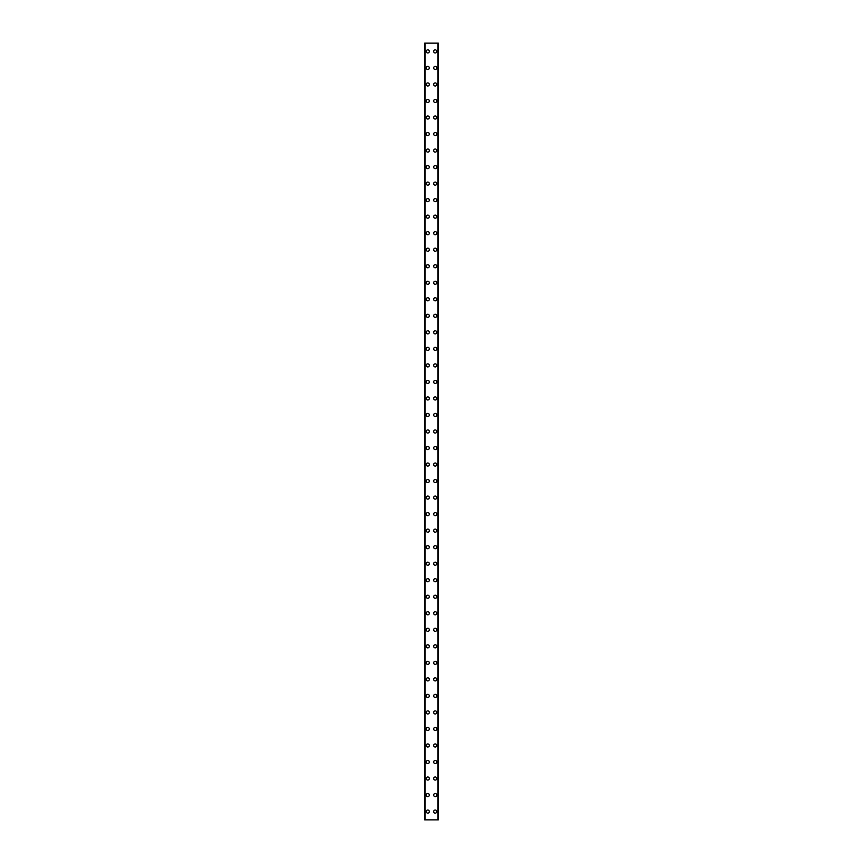 <?xml version="1.0" encoding="UTF-8"?>
<svg xmlns="http://www.w3.org/2000/svg" width="863" height="863" viewBox="0 0 863 863"><rect width="100%" height="100%" fill="white"/><g stroke="black" fill="none" stroke-linecap="round" stroke-linejoin="round"><path stroke-width="1.29" d="M426.236 811.587A1.553 1.553 0 0 1 427.778 810.033A1.553 1.553 0 0 1 429.332 811.587A1.553 1.553 0 0 1 427.778 813.14A1.553 1.553 0 0 1 426.236 811.587M426.236 795.06A1.553 1.553 0 0 1 427.778 793.518A1.553 1.553 0 0 1 429.332 795.06A1.553 1.553 0 0 1 427.778 796.614A1.553 1.553 0 0 1 426.236 795.06M426.236 778.534A1.553 1.553 0 0 1 427.778 776.991A1.553 1.553 0 0 1 429.332 778.534A1.553 1.553 0 0 1 427.778 780.087A1.553 1.553 0 0 1 426.236 778.534M426.236 762.007A1.553 1.553 0 0 1 427.778 760.465A1.553 1.553 0 0 1 429.332 762.007A1.553 1.553 0 0 1 427.778 763.561A1.553 1.553 0 0 1 426.236 762.007M426.236 745.481A1.553 1.553 0 0 1 427.778 743.938A1.553 1.553 0 0 1 429.332 745.481A1.553 1.553 0 0 1 427.778 747.034A1.553 1.553 0 0 1 426.236 745.481M426.236 728.955A1.553 1.553 0 0 1 427.778 727.412A1.553 1.553 0 0 1 429.332 728.955A1.553 1.553 0 0 1 427.778 730.508A1.553 1.553 0 0 1 426.236 728.955M426.236 712.439A1.553 1.553 0 0 1 427.778 710.885A1.553 1.553 0 0 1 429.332 712.439A1.553 1.553 0 0 1 427.778 713.981A1.553 1.553 0 0 1 426.236 712.439M426.236 695.912A1.553 1.553 0 0 1 427.778 694.359A1.553 1.553 0 0 1 429.332 695.912A1.553 1.553 0 0 1 427.778 697.455A1.553 1.553 0 0 1 426.236 695.912M426.236 679.386A1.553 1.553 0 0 1 427.778 677.833A1.553 1.553 0 0 1 429.332 679.386A1.553 1.553 0 0 1 427.778 680.929A1.553 1.553 0 0 1 426.236 679.386M426.236 662.86A1.553 1.553 0 0 1 427.778 661.306A1.553 1.553 0 0 1 429.332 662.86A1.553 1.553 0 0 1 427.778 664.402A1.553 1.553 0 0 1 426.236 662.86M426.236 646.333A1.553 1.553 0 0 1 427.778 644.78A1.553 1.553 0 0 1 429.332 646.333A1.553 1.553 0 0 1 427.778 647.886A1.553 1.553 0 0 1 426.236 646.333M426.236 629.807A1.553 1.553 0 0 1 427.778 628.253A1.553 1.553 0 0 1 429.332 629.807A1.553 1.553 0 0 1 427.778 631.36A1.553 1.553 0 0 1 426.236 629.807M426.236 613.28A1.553 1.553 0 0 1 427.778 611.727A1.553 1.553 0 0 1 429.332 613.28A1.553 1.553 0 0 1 427.778 614.834A1.553 1.553 0 0 1 426.236 613.28M426.236 596.754A1.553 1.553 0 0 1 427.778 595.211A1.553 1.553 0 0 1 429.332 596.754A1.553 1.553 0 0 1 427.778 598.307A1.553 1.553 0 0 1 426.236 596.754M426.236 580.227A1.553 1.553 0 0 1 427.778 578.685A1.553 1.553 0 0 1 429.332 580.227A1.553 1.553 0 0 1 427.778 581.781A1.553 1.553 0 0 1 426.236 580.227M426.236 563.701A1.553 1.553 0 0 1 427.778 562.158A1.553 1.553 0 0 1 429.332 563.701A1.553 1.553 0 0 1 427.778 565.254A1.553 1.553 0 0 1 426.236 563.701M426.236 547.174A1.553 1.553 0 0 1 427.778 545.632A1.553 1.553 0 0 1 429.332 547.174A1.553 1.553 0 0 1 427.778 548.728A1.553 1.553 0 0 1 426.236 547.174M426.236 530.648A1.553 1.553 0 0 1 427.778 529.105A1.553 1.553 0 0 1 429.332 530.648A1.553 1.553 0 0 1 427.778 532.201A1.553 1.553 0 0 1 426.236 530.648M426.236 514.132A1.553 1.553 0 0 1 427.778 512.579A1.553 1.553 0 0 1 429.332 514.132A1.553 1.553 0 0 1 427.778 515.675A1.553 1.553 0 0 1 426.236 514.132M426.236 497.606A1.553 1.553 0 0 1 427.778 496.052A1.553 1.553 0 0 1 429.332 497.606A1.553 1.553 0 0 1 427.778 499.148A1.553 1.553 0 0 1 426.236 497.606M426.236 481.079A1.553 1.553 0 0 1 427.778 479.526A1.553 1.553 0 0 1 429.332 481.079A1.553 1.553 0 0 1 427.778 482.622A1.553 1.553 0 0 1 426.236 481.079M426.236 464.553A1.553 1.553 0 0 1 427.778 463A1.553 1.553 0 0 1 429.332 464.553A1.553 1.553 0 0 1 427.778 466.096A1.553 1.553 0 0 1 426.236 464.553M426.236 448.026A1.553 1.553 0 0 1 427.778 446.473A1.553 1.553 0 0 1 429.332 448.026A1.553 1.553 0 0 1 427.778 449.58A1.553 1.553 0 0 1 426.236 448.026M426.236 431.5A1.553 1.553 0 0 1 427.778 429.947A1.553 1.553 0 0 1 429.332 431.5A1.553 1.553 0 0 1 427.778 433.053A1.553 1.553 0 0 1 426.236 431.5M426.236 414.974A1.553 1.553 0 0 1 427.778 413.42A1.553 1.553 0 0 1 429.332 414.974A1.553 1.553 0 0 1 427.778 416.527A1.553 1.553 0 0 1 426.236 414.974M426.236 398.447A1.553 1.553 0 0 1 427.778 396.904A1.553 1.553 0 0 1 429.332 398.447A1.553 1.553 0 0 1 427.778 400.001A1.553 1.553 0 0 1 426.236 398.447M426.236 381.921A1.553 1.553 0 0 1 427.778 380.378A1.553 1.553 0 0 1 429.332 381.921A1.553 1.553 0 0 1 427.778 383.474A1.553 1.553 0 0 1 426.236 381.921M426.236 365.394A1.553 1.553 0 0 1 427.778 363.852A1.553 1.553 0 0 1 429.332 365.394A1.553 1.553 0 0 1 427.778 366.948A1.553 1.553 0 0 1 426.236 365.394M426.236 348.868A1.553 1.553 0 0 1 427.778 347.325A1.553 1.553 0 0 1 429.332 348.868A1.553 1.553 0 0 1 427.778 350.421A1.553 1.553 0 0 1 426.236 348.868M426.236 332.352A1.553 1.553 0 0 1 427.778 330.799A1.553 1.553 0 0 1 429.332 332.352A1.553 1.553 0 0 1 427.778 333.895A1.553 1.553 0 0 1 426.236 332.352M426.236 315.826A1.553 1.553 0 0 1 427.778 314.272A1.553 1.553 0 0 1 429.332 315.826A1.553 1.553 0 0 1 427.778 317.368A1.553 1.553 0 0 1 426.236 315.826M426.236 299.299A1.553 1.553 0 0 1 427.778 297.746A1.553 1.553 0 0 1 429.332 299.299A1.553 1.553 0 0 1 427.778 300.842A1.553 1.553 0 0 1 426.236 299.299M426.236 282.773A1.553 1.553 0 0 1 427.778 281.219A1.553 1.553 0 0 1 429.332 282.773A1.553 1.553 0 0 1 427.778 284.315A1.553 1.553 0 0 1 426.236 282.773M426.236 266.246A1.553 1.553 0 0 1 427.778 264.693A1.553 1.553 0 0 1 429.332 266.246A1.553 1.553 0 0 1 427.778 267.789A1.553 1.553 0 0 1 426.236 266.246M426.236 249.72A1.553 1.553 0 0 1 427.778 248.166A1.553 1.553 0 0 1 429.332 249.72A1.553 1.553 0 0 1 427.778 251.273A1.553 1.553 0 0 1 426.236 249.72M426.236 233.193A1.553 1.553 0 0 1 427.778 231.64A1.553 1.553 0 0 1 429.332 233.193A1.553 1.553 0 0 1 427.778 234.747A1.553 1.553 0 0 1 426.236 233.193M426.236 216.667A1.553 1.553 0 0 1 427.778 215.114A1.553 1.553 0 0 1 429.332 216.667A1.553 1.553 0 0 1 427.778 218.22A1.553 1.553 0 0 1 426.236 216.667M426.236 200.14A1.553 1.553 0 0 1 427.778 198.598A1.553 1.553 0 0 1 429.332 200.14A1.553 1.553 0 0 1 427.778 201.694A1.553 1.553 0 0 1 426.236 200.14M426.236 183.614A1.553 1.553 0 0 1 427.778 182.071A1.553 1.553 0 0 1 429.332 183.614A1.553 1.553 0 0 1 427.778 185.167A1.553 1.553 0 0 1 426.236 183.614M426.236 167.088A1.553 1.553 0 0 1 427.778 165.545A1.553 1.553 0 0 1 429.332 167.088A1.553 1.553 0 0 1 427.778 168.641A1.553 1.553 0 0 1 426.236 167.088M426.236 150.561A1.553 1.553 0 0 1 427.778 149.019A1.553 1.553 0 0 1 429.332 150.561A1.553 1.553 0 0 1 427.778 152.115A1.553 1.553 0 0 1 426.236 150.561M426.236 134.045A1.553 1.553 0 0 1 427.778 132.492A1.553 1.553 0 0 1 429.332 134.045A1.553 1.553 0 0 1 427.778 135.588A1.553 1.553 0 0 1 426.236 134.045M426.236 117.519A1.553 1.553 0 0 1 427.778 115.966A1.553 1.553 0 0 1 429.332 117.519A1.553 1.553 0 0 1 427.778 119.062A1.553 1.553 0 0 1 426.236 117.519M426.236 100.993A1.553 1.553 0 0 1 427.778 99.439A1.553 1.553 0 0 1 429.332 100.993A1.553 1.553 0 0 1 427.778 102.535A1.553 1.553 0 0 1 426.236 100.993M426.236 84.466A1.553 1.553 0 0 1 427.778 82.913A1.553 1.553 0 0 1 429.332 84.466A1.553 1.553 0 0 1 427.778 86.009A1.553 1.553 0 0 1 426.236 84.466M426.236 67.94A1.553 1.553 0 0 1 427.778 66.386A1.553 1.553 0 0 1 429.332 67.94A1.553 1.553 0 0 1 427.778 69.482A1.553 1.553 0 0 1 426.236 67.94M426.236 51.413A1.553 1.553 0 0 1 427.778 49.86A1.553 1.553 0 0 1 429.332 51.413A1.553 1.553 0 0 1 427.778 52.967A1.553 1.553 0 0 1 426.236 51.413M433.668 811.587A1.553 1.553 0 0 1 435.222 810.033A1.553 1.553 0 0 1 436.764 811.587A1.553 1.553 0 0 1 435.222 813.14A1.553 1.553 0 0 1 433.668 811.587M433.668 795.06A1.553 1.553 0 0 1 435.222 793.518A1.553 1.553 0 0 1 436.764 795.06A1.553 1.553 0 0 1 435.222 796.614A1.553 1.553 0 0 1 433.668 795.06M433.668 778.534A1.553 1.553 0 0 1 435.222 776.991A1.553 1.553 0 0 1 436.764 778.534A1.553 1.553 0 0 1 435.222 780.087A1.553 1.553 0 0 1 433.668 778.534M433.668 762.007A1.553 1.553 0 0 1 435.222 760.465A1.553 1.553 0 0 1 436.764 762.007A1.553 1.553 0 0 1 435.222 763.561A1.553 1.553 0 0 1 433.668 762.007M433.668 745.481A1.553 1.553 0 0 1 435.222 743.938A1.553 1.553 0 0 1 436.764 745.481A1.553 1.553 0 0 1 435.222 747.034A1.553 1.553 0 0 1 433.668 745.481M433.668 728.955A1.553 1.553 0 0 1 435.222 727.412A1.553 1.553 0 0 1 436.764 728.955A1.553 1.553 0 0 1 435.222 730.508A1.553 1.553 0 0 1 433.668 728.955M433.668 712.439A1.553 1.553 0 0 1 435.222 710.885A1.553 1.553 0 0 1 436.764 712.439A1.553 1.553 0 0 1 435.222 713.981A1.553 1.553 0 0 1 433.668 712.439M433.668 695.912A1.553 1.553 0 0 1 435.222 694.359A1.553 1.553 0 0 1 436.764 695.912A1.553 1.553 0 0 1 435.222 697.455A1.553 1.553 0 0 1 433.668 695.912M433.668 679.386A1.553 1.553 0 0 1 435.222 677.833A1.553 1.553 0 0 1 436.764 679.386A1.553 1.553 0 0 1 435.222 680.929A1.553 1.553 0 0 1 433.668 679.386M433.668 662.86A1.553 1.553 0 0 1 435.222 661.306A1.553 1.553 0 0 1 436.764 662.86A1.553 1.553 0 0 1 435.222 664.402A1.553 1.553 0 0 1 433.668 662.86M433.668 646.333A1.553 1.553 0 0 1 435.222 644.78A1.553 1.553 0 0 1 436.764 646.333A1.553 1.553 0 0 1 435.222 647.886A1.553 1.553 0 0 1 433.668 646.333M433.668 629.807A1.553 1.553 0 0 1 435.222 628.253A1.553 1.553 0 0 1 436.764 629.807A1.553 1.553 0 0 1 435.222 631.36A1.553 1.553 0 0 1 433.668 629.807M433.668 613.28A1.553 1.553 0 0 1 435.222 611.727A1.553 1.553 0 0 1 436.764 613.28A1.553 1.553 0 0 1 435.222 614.834A1.553 1.553 0 0 1 433.668 613.28M433.668 596.754A1.553 1.553 0 0 1 435.222 595.211A1.553 1.553 0 0 1 436.764 596.754A1.553 1.553 0 0 1 435.222 598.307A1.553 1.553 0 0 1 433.668 596.754M433.668 580.227A1.553 1.553 0 0 1 435.222 578.685A1.553 1.553 0 0 1 436.764 580.227A1.553 1.553 0 0 1 435.222 581.781A1.553 1.553 0 0 1 433.668 580.227M433.668 563.701A1.553 1.553 0 0 1 435.222 562.158A1.553 1.553 0 0 1 436.764 563.701A1.553 1.553 0 0 1 435.222 565.254A1.553 1.553 0 0 1 433.668 563.701M433.668 547.174A1.553 1.553 0 0 1 435.222 545.632A1.553 1.553 0 0 1 436.764 547.174A1.553 1.553 0 0 1 435.222 548.728A1.553 1.553 0 0 1 433.668 547.174M433.668 530.648A1.553 1.553 0 0 1 435.222 529.105A1.553 1.553 0 0 1 436.764 530.648A1.553 1.553 0 0 1 435.222 532.201A1.553 1.553 0 0 1 433.668 530.648M433.668 514.132A1.553 1.553 0 0 1 435.222 512.579A1.553 1.553 0 0 1 436.764 514.132A1.553 1.553 0 0 1 435.222 515.675A1.553 1.553 0 0 1 433.668 514.132M433.668 497.606A1.553 1.553 0 0 1 435.222 496.052A1.553 1.553 0 0 1 436.764 497.606A1.553 1.553 0 0 1 435.222 499.148A1.553 1.553 0 0 1 433.668 497.606M433.668 481.079A1.553 1.553 0 0 1 435.222 479.526A1.553 1.553 0 0 1 436.764 481.079A1.553 1.553 0 0 1 435.222 482.622A1.553 1.553 0 0 1 433.668 481.079M433.668 464.553A1.553 1.553 0 0 1 435.222 463A1.553 1.553 0 0 1 436.764 464.553A1.553 1.553 0 0 1 435.222 466.096A1.553 1.553 0 0 1 433.668 464.553M433.668 448.026A1.553 1.553 0 0 1 435.222 446.473A1.553 1.553 0 0 1 436.764 448.026A1.553 1.553 0 0 1 435.222 449.58A1.553 1.553 0 0 1 433.668 448.026M433.668 431.5A1.553 1.553 0 0 1 435.222 429.947A1.553 1.553 0 0 1 436.764 431.5A1.553 1.553 0 0 1 435.222 433.053A1.553 1.553 0 0 1 433.668 431.5M433.668 414.974A1.553 1.553 0 0 1 435.222 413.42A1.553 1.553 0 0 1 436.764 414.974A1.553 1.553 0 0 1 435.222 416.527A1.553 1.553 0 0 1 433.668 414.974M433.668 398.447A1.553 1.553 0 0 1 435.222 396.904A1.553 1.553 0 0 1 436.764 398.447A1.553 1.553 0 0 1 435.222 400.001A1.553 1.553 0 0 1 433.668 398.447M433.668 381.921A1.553 1.553 0 0 1 435.222 380.378A1.553 1.553 0 0 1 436.764 381.921A1.553 1.553 0 0 1 435.222 383.474A1.553 1.553 0 0 1 433.668 381.921M433.668 365.394A1.553 1.553 0 0 1 435.222 363.852A1.553 1.553 0 0 1 436.764 365.394A1.553 1.553 0 0 1 435.222 366.948A1.553 1.553 0 0 1 433.668 365.394M433.668 348.868A1.553 1.553 0 0 1 435.222 347.325A1.553 1.553 0 0 1 436.764 348.868A1.553 1.553 0 0 1 435.222 350.421A1.553 1.553 0 0 1 433.668 348.868M433.668 332.352A1.553 1.553 0 0 1 435.222 330.799A1.553 1.553 0 0 1 436.764 332.352A1.553 1.553 0 0 1 435.222 333.895A1.553 1.553 0 0 1 433.668 332.352M433.668 315.826A1.553 1.553 0 0 1 435.222 314.272A1.553 1.553 0 0 1 436.764 315.826A1.553 1.553 0 0 1 435.222 317.368A1.553 1.553 0 0 1 433.668 315.826M433.668 299.299A1.553 1.553 0 0 1 435.222 297.746A1.553 1.553 0 0 1 436.764 299.299A1.553 1.553 0 0 1 435.222 300.842A1.553 1.553 0 0 1 433.668 299.299M433.668 282.773A1.553 1.553 0 0 1 435.222 281.219A1.553 1.553 0 0 1 436.764 282.773A1.553 1.553 0 0 1 435.222 284.315A1.553 1.553 0 0 1 433.668 282.773M433.668 266.246A1.553 1.553 0 0 1 435.222 264.693A1.553 1.553 0 0 1 436.764 266.246A1.553 1.553 0 0 1 435.222 267.789A1.553 1.553 0 0 1 433.668 266.246M433.668 249.72A1.553 1.553 0 0 1 435.222 248.166A1.553 1.553 0 0 1 436.764 249.72A1.553 1.553 0 0 1 435.222 251.273A1.553 1.553 0 0 1 433.668 249.72M433.668 233.193A1.553 1.553 0 0 1 435.222 231.64A1.553 1.553 0 0 1 436.764 233.193A1.553 1.553 0 0 1 435.222 234.747A1.553 1.553 0 0 1 433.668 233.193M433.668 216.667A1.553 1.553 0 0 1 435.222 215.114A1.553 1.553 0 0 1 436.764 216.667A1.553 1.553 0 0 1 435.222 218.22A1.553 1.553 0 0 1 433.668 216.667M433.668 200.14A1.553 1.553 0 0 1 435.222 198.598A1.553 1.553 0 0 1 436.764 200.14A1.553 1.553 0 0 1 435.222 201.694A1.553 1.553 0 0 1 433.668 200.14M433.668 183.614A1.553 1.553 0 0 1 435.222 182.071A1.553 1.553 0 0 1 436.764 183.614A1.553 1.553 0 0 1 435.222 185.167A1.553 1.553 0 0 1 433.668 183.614M433.668 167.088A1.553 1.553 0 0 1 435.222 165.545A1.553 1.553 0 0 1 436.764 167.088A1.553 1.553 0 0 1 435.222 168.641A1.553 1.553 0 0 1 433.668 167.088M433.668 150.561A1.553 1.553 0 0 1 435.222 149.019A1.553 1.553 0 0 1 436.764 150.561A1.553 1.553 0 0 1 435.222 152.115A1.553 1.553 0 0 1 433.668 150.561M433.668 134.045A1.553 1.553 0 0 1 435.222 132.492A1.553 1.553 0 0 1 436.764 134.045A1.553 1.553 0 0 1 435.222 135.588A1.553 1.553 0 0 1 433.668 134.045M433.668 117.519A1.553 1.553 0 0 1 435.222 115.966A1.553 1.553 0 0 1 436.764 117.519A1.553 1.553 0 0 1 435.222 119.062A1.553 1.553 0 0 1 433.668 117.519M433.668 100.993A1.553 1.553 0 0 1 435.222 99.439A1.553 1.553 0 0 1 436.764 100.993A1.553 1.553 0 0 1 435.222 102.535A1.553 1.553 0 0 1 433.668 100.993M433.668 84.466A1.553 1.553 0 0 1 435.222 82.913A1.553 1.553 0 0 1 436.764 84.466A1.553 1.553 0 0 1 435.222 86.009A1.553 1.553 0 0 1 433.668 84.466M433.668 67.94A1.553 1.553 0 0 1 435.222 66.386A1.553 1.553 0 0 1 436.764 67.94A1.553 1.553 0 0 1 435.222 69.482A1.553 1.553 0 0 1 433.668 67.94M433.668 51.413A1.553 1.553 0 0 1 435.222 49.86A1.553 1.553 0 0 1 436.764 51.413A1.553 1.553 0 0 1 435.222 52.967A1.553 1.553 0 0 1 433.668 51.413M438.242 43.15L424.682 43.15L424.682 819.85L438.318 819.85L438.318 43.15L438.242 819.85M425.071 43.15L425.071 819.85M437.929 43.15L437.929 819.85M438.318 43.15L438.318 819.85L438.318 43.15M424.758 43.15L424.758 819.85M424.984 43.15L424.984 819.85M425.017 43.15L425.017 819.85M437.983 43.15L437.983 819.85M438.016 43.15L438.016 819.85"/></g></svg>

